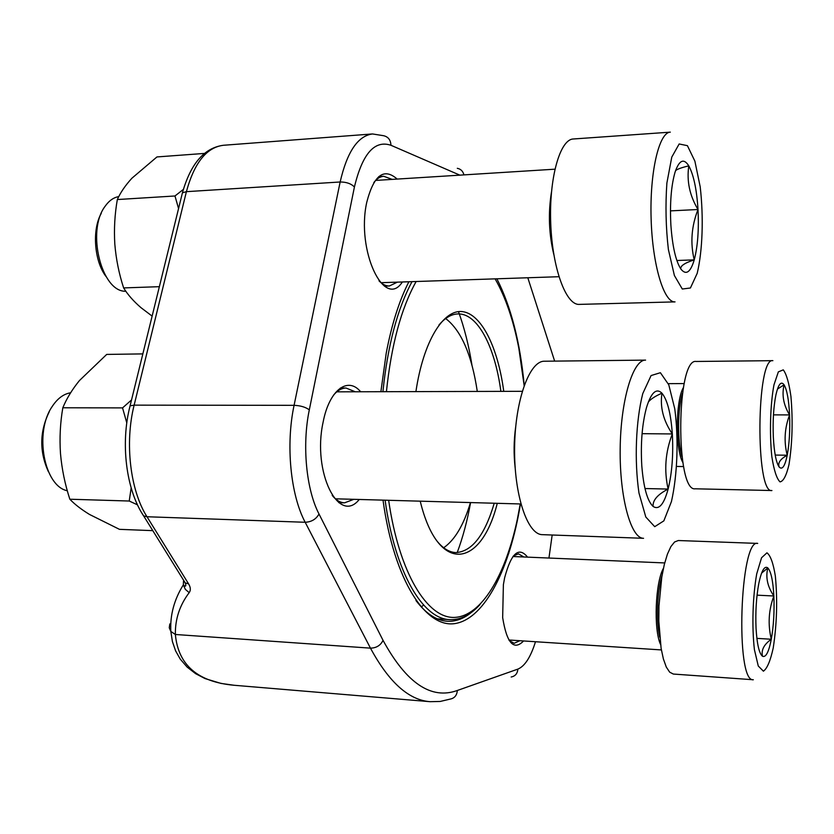 <?xml version="1.0" encoding="UTF-8"?>
<svg xmlns="http://www.w3.org/2000/svg" width="834" height="834" viewBox="0 0 834 834"><rect width="100%" height="100%" fill="white"/><g stroke="black" fill="none" stroke-linecap="round" stroke-linejoin="round"><path stroke-width="1.25" d="M105.949 276.408C94.273 261.24 91.865 229.819 101.237 213.431M675.561 170.636C677.156 169.166 681.576 167.571 688.801 165.862C686.58 181.02 689.645 195.563 698.006 209.511C698.996 229.652 697.745 246.437 694.242 259.864C690.479 272.447 686.028 275.501 680.867 269.038C675.749 261.042 672.413 246.374 670.88 225.034C669.775 203.35 671.161 185.721 675.06 172.158C679.199 160.076 683.776 157.97 688.801 165.862C693.659 174.911 696.734 189.454 698.006 209.511C691.438 226.337 690.177 243.121 694.242 259.864C684.505 263.012 680.054 266.067 680.867 269.038M579.244 304.389C566.077 305.359 552.369 268.548 550.732 223.481C548.918 178.424 559.927 139.288 573.333 138.986L670.317 132.147C659.016 132.272 649.655 172.336 651.114 218.654C652.417 264.972 663.937 302.825 675.029 301.887L579.244 304.389M118.772 196.605C113.56 197.481 108.993 200.733 105.053 206.363C86.11 231.164 101.738 292.526 125.83 291.233M694.242 259.864L676.864 260.51M698.006 209.511L670.463 210.877M761.588 573.125L767.833 567.923C765.456 577.243 767.468 586.594 773.858 595.997C774.494 611.468 773.639 625.886 771.294 639.24C768.792 652.063 765.862 657.724 762.495 656.243C759.169 653.522 757.022 644.244 756.052 628.409C755.364 612.01 756.292 596.977 758.836 583.3C761.546 570.571 764.538 565.442 767.833 567.923C771.023 571.478 773.035 580.839 773.858 595.997C768.614 610.029 767.76 624.447 771.294 639.24C763.975 644.474 761.046 650.134 762.495 656.243M673.319 674.049L669.681 672.173L666.314 667.106L663.405 659.037L661.101 648.31L658.818 621.142L658.954 606.089L661.789 577.013L664.312 564.503L667.398 554.203L670.88 546.593L674.581 541.985L678.303 540.526L757.71 543.414C739.935 537.94 735.077 682.629 753.321 679.752L673.319 674.049M771.294 639.24L756.886 638.375M773.858 595.997L757.053 595.163M777.444 389.082L784.085 384.828C781.687 395.024 783.522 405.053 789.579 414.915C790.142 430.146 789.36 443.584 787.223 455.228C784.93 466.269 782.25 470.209 779.185 467.03C776.152 462.703 774.192 452.674 773.326 436.953C772.711 420.857 773.556 406.877 775.881 395.035C778.341 384.172 781.083 380.773 784.085 384.828C786.994 389.864 788.828 399.893 789.579 414.915C784.565 428.196 783.772 441.634 787.223 455.228C780.311 458.992 777.632 462.933 779.185 467.03M695.264 488.797C675.29 492.508 676.238 357.546 696.171 361.466L772.889 360.663C756.282 356.608 755.27 494.416 771.93 490.538L695.264 488.797M787.223 455.228L775.203 455.072M789.579 414.915L773.462 414.863M48.372 471.617C39.292 451.548 39.584 431.605 49.248 411.787M648.31 402.04C650.833 398.986 655.388 396.035 661.967 393.2C659.871 407.075 663.322 420.649 672.329 433.941C673.455 454.551 672.048 472.93 668.128 489.068C663.916 504.466 658.912 510.252 653.095 506.436C647.309 500.973 643.546 487.421 641.794 465.779C640.533 443.511 642.097 424.12 646.486 407.597C651.145 392.512 656.306 387.716 661.967 393.2C667.429 399.997 670.88 413.581 672.329 433.941C665.344 452.018 663.947 470.397 668.128 489.068C657.599 494.51 652.584 500.296 653.095 506.436M542.381 534.657C527.432 534.803 513.932 494.833 514.599 447.535C515.078 400.237 529.527 360.705 544.456 361.226L645.589 360.121C632.964 359.548 620.663 400.184 620.173 448.859C619.537 497.533 630.921 538.566 643.556 538.305L542.381 534.657M70.619 392.772C63.561 393.94 57.379 398.569 52.083 406.669C34.038 432.669 44.129 486.264 67.325 490.757M668.128 489.068L644.984 488.536M672.329 433.941L642.065 433.68M152.132 316.107L140.988 307.673C133.471 301.168 127.685 294.579 123.63 287.918C119.001 273.75 116.062 259.166 114.821 244.164C113.904 229.142 114.748 214.265 117.333 199.545C120.45 192.539 125.319 185.429 131.939 178.195L156.959 156.938L204.424 153.425M159.357 286.677L123.63 287.918M178.559 208.552L174.973 195.98L117.333 199.545M174.973 195.98L183.355 189.412M152.768 530.643L119.46 529.34L89.509 514.453C81.179 509.345 74.633 504.268 69.847 499.222C64.979 484.325 61.862 469.115 60.486 453.571C59.454 438.048 60.236 422.775 62.821 407.774C66.553 398.704 72.078 389.634 79.428 380.575L106.7 354.419L142.843 353.897M137.495 504.851L129.239 501.026L69.847 499.222M126.789 422.901L122.546 407.889L62.821 407.774M122.546 407.889L131.522 399.966M129.239 501.026L131.157 487.9M523.606 640.95C513.786 650.968 506.801 643.191 502.662 617.629L503.382 584.707L504.601 577.931C511.148 553.15 518.8 546.218 527.568 557.143M359.245 499.472C338.865 525.253 312.124 472.075 323.092 422.285C329.169 389.968 347.861 376.134 360.642 391.761M402.363 281.975C384.432 309.935 356.066 250.659 366.731 202.401C373.747 175.14 383.901 167.363 397.182 179.081M380.888 391.709L386.225 353.157C391.699 324.363 399.257 300.563 408.889 281.756M496.887 278.796C511.034 306.735 520.145 342.232 524.221 385.287M520.437 503.965C510.106 567.756 485.252 618.223 455.552 623.478C426.038 628.899 394.159 580.829 383.004 500.129M234.177 685.267L221.01 683.421L205.028 678.574L195.636 673.684L187.15 667.106L180.248 659.121L175.609 650.885L172.419 641.586L170.834 631.421L175.369 634.486C178.195 665.021 197.773 681.951 234.125 685.267L430.104 701.686C408.806 700.122 388.925 682.275 370.463 648.143L305.181 522.272C290.545 494.948 285.614 444.908 294.079 405.324L340.147 181.989C347.08 151.871 357.859 135.859 372.506 133.951L223.449 145.272C206.623 147.316 194.28 162.786 186.399 191.664L340.147 181.989C346.35 181.968 351.104 183.636 354.419 187.004L309.31 409.869C301.929 445.116 306.203 489.516 319.005 514.005L383.046 640.366C406.429 683.234 431.188 699.934 457.324 690.479L517.851 669.118C524.826 666.22 530.705 657.088 535.491 641.732M415.947 600.511C426.028 613.72 436.526 620.632 447.42 621.267C455.562 621.664 463.412 618.838 470.96 612.771M509.293 640.595L514.151 643.295L519.843 640.71M523.815 556.976L518.435 553.828L513.369 555.965M332.203 495.386C336.05 500.192 340.168 502.673 344.557 502.829L353.866 499.316M355.263 391.782L346.047 388.039C341.659 388.081 337.478 390.458 333.517 395.16M378.99 280.818C382.379 284.363 385.84 286.093 389.363 285.989L397.411 282.142M392.199 179.393L383.723 176.276C380.168 176.527 376.885 178.612 373.851 182.531M169.823 623.915L169.26 627.762L170.782 631.369M309.31 409.869C305.651 407.128 300.574 405.616 294.079 405.324L134.138 405.147L130.083 405.835L182.427 192.81L186.399 191.664L134.138 405.147C124.558 442.885 130.25 490.58 146.993 516.746L188.588 583.873L185.263 582.945L141.227 512.013M185.169 582.883L182.886 579.109M183.501 581.162L183.344 584.832C174.139 599.636 169.969 615.169 170.834 631.421M183.355 584.926L185.336 589.367L189.182 592.64C190.882 590.295 190.684 587.376 188.588 583.873M415.916 391.605C423.38 341.054 443.521 308.987 462.599 311.635C481.75 314.189 497.961 347.736 503.757 391.365M497.272 503.319C481.26 567.693 438.184 575.335 420.221 501.171M388.654 500.285C399.142 573.177 427.248 618.411 454.322 617.421C481.541 616.451 505.55 575.231 517.372 519.165L520.239 503.955M524.138 385.517L518.863 348.414C513.452 320.277 505.529 297.092 495.104 278.858M416.145 281.517C401.248 308.184 391.334 344.911 386.423 391.688M382.91 391.699C387.716 345.412 397.422 308.726 412.017 281.652M480.009 604.567C470.543 615.023 460.472 620.037 449.797 619.62C422.911 619.099 395.108 572.739 385.099 500.192M470.595 502.568C467.301 520.77 462.839 537.45 457.209 552.588M423.662 605.109L421.243 606.902M458.471 311.624C464.34 327.762 468.844 345.641 471.981 365.282M443.678 547.75C454.822 540.015 463.746 524.961 470.47 502.568M477.288 391.438C471.794 354.867 461.265 330.566 445.69 318.546M437.006 541.089C443.042 548.47 449.338 552.306 455.875 552.588C472.013 551.608 484.804 535.157 494.228 503.236M500.869 391.375C495 346.934 477.673 313.198 457.97 313.928C451.423 314.095 445.075 317.806 438.903 325.083M697.193 273.354C702.572 250.867 703.729 217.34 700.195 186.795L694.878 161.129L687.414 145.669L679.157 143.969L671.766 157.136L666.887 183.032C665.324 205.195 665.824 227.359 668.388 249.522L674.393 275.512L682.295 289.023L690.416 287.991L697.193 273.354M553.797 254.464C548.866 234 548.084 213.233 551.451 192.154M773.233 647.935C776.892 623.936 777.601 599.99 775.349 576.086C773.274 563.179 770.48 555.434 766.946 552.827L761.546 557.769L756.73 573.823C752.706 596.383 751.768 626.782 754.416 649.655L758.273 666.012L763.402 671.182C767.113 668.649 770.387 660.903 773.233 647.935M659.694 637.134C655.993 620.694 657.15 591.191 662.06 575.387M660.518 644.411C653.491 629.316 655.326 582.33 663.437 568.277M788.985 464.601C792.342 443.375 792.998 420.68 790.945 396.494C789.058 383.025 786.504 374.143 783.282 369.858L778.351 371.87L773.962 384.86C770.293 404.49 769.428 433.19 771.825 456.521C773.942 470.22 776.673 478.674 780.009 481.875C783.387 481.364 786.379 475.609 788.985 464.601M681.972 456.771C677.312 441.228 677.542 408.837 682.431 393.356M682.858 462.526C675.227 449.557 675.571 400.487 683.38 387.601M671.443 501.557C677.469 474.807 678.74 438.945 674.769 408.827L668.785 384.818L660.392 372.715L651.093 375.55L642.764 393.596C635.8 420.962 634.257 461.025 638.99 493.071L645.797 517.007L654.721 526.671L663.843 520.875L671.443 501.557M515.183 468.103C513.598 454.374 513.754 440.675 515.673 426.998M129.489 408.233L130.083 405.835C120.367 443.01 126.017 489.485 143.584 515.871L146.993 516.746L305.181 522.272C311.52 521.959 316.128 519.196 319.005 514.005M189.182 592.64C179.696 605.213 175.088 619.162 175.369 634.486L370.463 648.143C376.363 648.028 380.565 645.433 383.046 640.366M459.857 175.15L390.958 145.283C374.602 139.789 362.415 153.696 354.419 187.004M548.949 558.04L552.171 535.011M554.641 361.112L527.807 277.753M223.449 145.272C204.361 147.774 190.684 163.61 182.427 192.81L181.645 195.99M511.159 677C515.256 676.207 517.487 673.58 517.851 669.118M430.104 701.686L440.175 701.457L450.068 699.121C454.499 698.277 456.917 695.4 457.324 690.479M463.923 174.89C462.995 171.199 460.785 169.01 457.303 168.312M390.958 145.283C390.687 139.956 388.217 136.755 383.546 135.702L372.506 133.951M554.902 169.187L375.654 180.425M558.916 276.711L380.982 282.695M664.708 562.94L512.931 556.518M661.383 649.926L508.907 640.001M684.203 383.567L668.315 383.65M683.609 466.56L676.739 466.446M522.24 391.313L336.79 391.834M520.885 503.976L335.383 498.805M508.823 553.432L508.125 553.401M346.047 388.039L340.335 388.06M344.557 502.829L338.833 502.662M383.723 176.276L378.772 176.589M389.363 285.989L384.453 286.156M185.263 582.945C186.065 585.291 185.961 586.354 184.94 586.135L183.344 584.832M437.433 618.87L449.797 619.62"/></g></svg>
